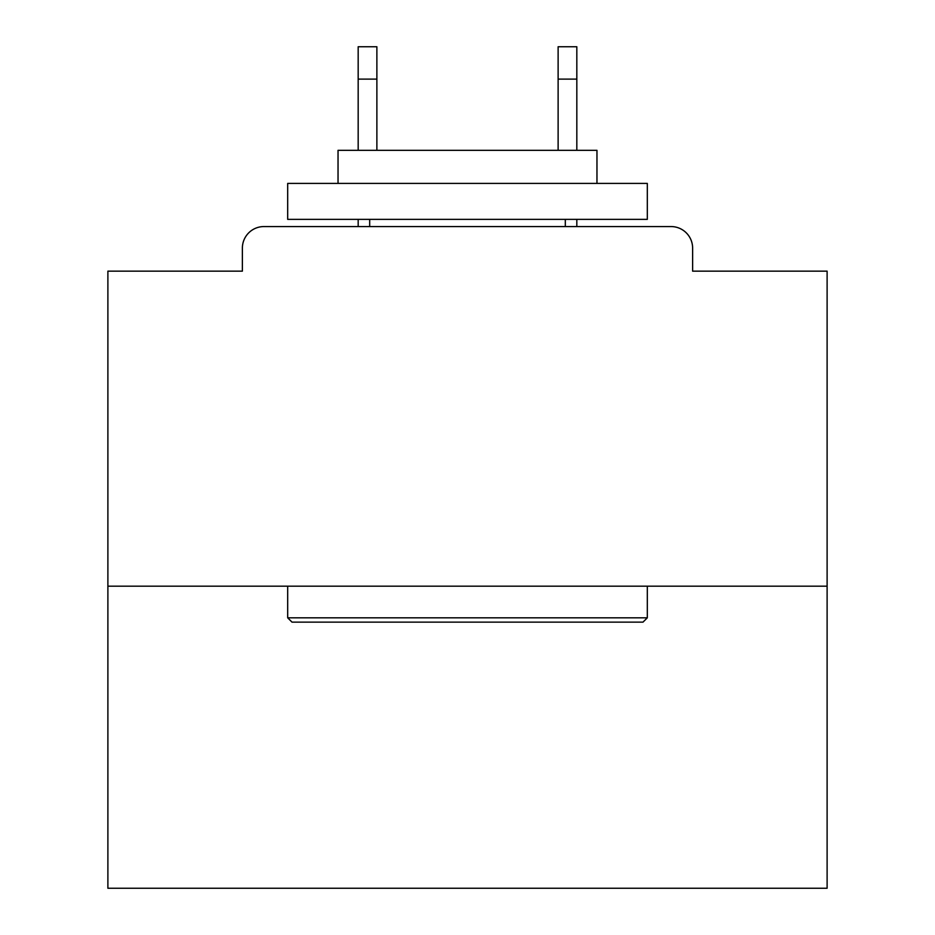 <?xml version="1.0" encoding="UTF-8"?>
<svg xmlns="http://www.w3.org/2000/svg" width="935" height="935" viewBox="0 0 935 935"><rect width="100%" height="100%" fill="white"/><g stroke="black" fill="none" stroke-linecap="round" stroke-linejoin="round"><path stroke-width="1.4" d="M692.625 271.15L692.625 248.137L692.625 271.15L827.113 271.15L827.113 888.25L107.887 888.25L107.887 271.15L242.375 271.15L242.375 248.137L242.375 271.15M827.113 586.175L107.887 586.175M692.625 248.137A21.575 21.575 0 0 0 671.038 226.562L263.962 226.562A21.575 21.575 0 0 0 242.375 248.137M671.038 226.562L579.7 226.562M355.3 226.562L263.962 226.562M642.988 622.137L292.012 622.137L287.688 617.825L647.312 617.825L642.988 622.137M287.688 183.4L647.312 183.4L647.312 219.363L287.688 219.363L287.688 183.4M596.962 183.4L596.962 150.325L338.038 150.325L338.038 183.4M287.688 586.175L287.688 617.825M647.312 586.175L647.312 617.825M369.687 219.363L369.687 226.562M565.313 219.363L565.313 226.562M376.875 79.113L358.175 79.113L358.175 46.75L376.875 46.75L376.875 150.325M358.175 79.113L358.175 150.325M358.175 219.363L358.175 226.562M576.825 46.75L576.825 79.113L558.125 79.113L558.125 46.75L576.825 46.75M558.125 150.325L558.125 79.113M576.825 226.562L576.825 219.363M576.825 150.325L576.825 79.113"/></g></svg>
